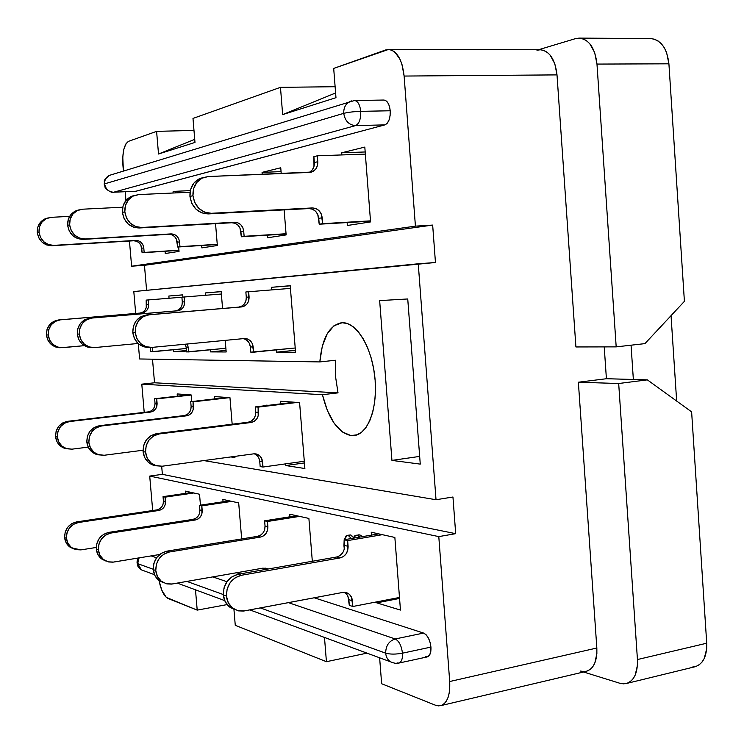 <?xml version="1.0" encoding="UTF-8"?>
<svg xmlns="http://www.w3.org/2000/svg" width="744" height="744" viewBox="0 0 744 744"><rect width="100%" height="100%" fill="white"/><g stroke="black" fill="none" stroke-linecap="round" stroke-linejoin="round"><path stroke-width="1.12" d="M203.558 177.49L198.908 178.997L193.793 183.201L190.641 189.329L189.943 196.425L191.812 203.4L195.96 209.176L201.736 212.868L208.246 213.919L211.315 213.296C201.057 212.728 194.928 206.869 192.947 195.719L189.943 196.425C191.915 207.53 198.016 213.361 208.246 213.919L308.899 208.571L312.433 209.166L315.549 211.24L317.762 214.467L319.223 224.214L370.512 221.201L319.223 224.214L322.673 223.656L321.213 213.863L318.981 210.626L315.865 208.543L312.322 207.939L211.315 213.296L204.786 212.235L198.992 208.525L194.826 202.721L192.947 195.719L193.645 188.585L196.816 182.438L201.95 178.207L208.264 176.542L309.504 172.422L312.936 171.492L315.707 169.13L317.418 165.698L317.325 155.794L365.351 154.11L317.325 155.794L313.894 156.649L313.977 166.507L312.275 169.93L309.513 172.282M139.184 227.98L141.648 227.478C132.246 227.013 126.638 221.796 124.815 211.826L122.407 212.393C124.22 222.326 129.809 227.515 139.184 227.98L231.784 222.744L235.048 223.265L237.922 225.116L239.977 228.008L241.335 236.769L286.068 234.016L241.335 236.769L240.898 231.496L243.688 231.021L242.767 227.515L240.703 224.614L237.82 222.763L234.546 222.233L141.648 227.478L135.668 226.557L130.358 223.256L126.545 218.085L124.815 211.826L125.448 205.437L128.349 199.913L133.046 196.1L138.83 194.575L190.027 192.24L138.83 194.575L134.273 195.551C127.726 198.611 124.573 204.033 124.815 211.826L122.407 212.393L124.127 218.624L127.931 223.777L133.222 227.06L139.184 227.98L234.546 222.233L139.184 227.98M83.123 239.391L85.151 238.973C76.483 238.592 71.303 233.886 69.629 224.865L67.648 225.339C69.322 234.323 74.484 239.001 83.123 239.391L168.795 234.323L171.817 234.779L174.487 236.453L176.393 239.066L177.658 247.027L217.267 244.516L177.658 247.027L177.258 242.237L179.555 241.856L178.7 238.666L176.784 236.043L174.105 234.369L171.073 233.895L85.151 238.973L79.627 238.164L74.735 235.197L71.219 230.528L69.629 224.865L70.206 219.089L72.875 214.077L77.199 210.608L82.528 209.203L122.732 207.213L82.528 209.203L78.334 210.106C72.298 212.905 69.397 217.825 69.629 224.865L67.648 225.339L69.239 230.975L72.745 235.625L77.627 238.573L83.123 239.391L171.073 233.895L83.123 239.391M51.987 245.725L53.782 245.362C45.533 245.008 40.613 240.591 39.014 232.109L37.256 232.519C38.855 240.982 43.766 245.381 51.987 245.725L133.641 240.777L136.533 241.205L139.082 242.777L140.904 245.25L142.113 252.755L178.951 250.375L142.113 252.755L141.723 248.236L143.778 247.892L142.95 244.888L141.127 242.414L138.57 240.842L135.668 240.405L53.782 245.362L48.527 244.609L43.877 241.819L40.529 237.429L39.014 232.109L39.562 226.66L42.092 221.935L46.212 218.662L51.28 217.322L69.629 216.374L51.28 217.322L47.291 218.178C41.552 220.828 38.79 225.469 39.014 232.109L37.256 232.519L38.772 237.829L42.11 242.2L46.751 244.971L51.987 245.725L135.668 240.405L51.987 245.725M132.795 332.559C134.227 341.366 139.072 346.323 147.331 347.448L143.518 346.723L138.263 343.672L134.497 338.697L132.795 332.559L135.231 332.494L132.795 332.559L133.418 326.216L136.282 320.636L140.932 316.674L146.642 314.945L238.731 307.105L146.642 314.945C137.5 316.712 132.878 322.58 132.795 332.559M151.925 347.402L149.814 347.439C141.537 346.313 136.673 341.329 135.231 332.494L135.864 326.123L138.737 320.515L143.397 316.544L149.135 314.796L241.512 306.937L244.646 305.961L247.185 303.729L248.747 300.595L248.663 291.75L290.43 288.393L248.663 291.75L249.091 297.014L246.292 297.219L245.948 300.781L244.385 303.915L241.856 306.128L238.731 307.105L241.512 306.937L149.135 314.796C139.956 316.572 135.324 322.478 135.231 332.494L136.942 338.65L140.728 343.644L145.991 346.713L151.925 347.402L244.106 338.557L151.925 347.402M60.617 347.699L55.874 347.085L51.262 344.481L47.951 340.231L46.454 335.005C46.519 326.486 50.573 321.464 58.609 319.948L141.909 312.964L60.422 319.836C52.359 321.371 48.295 326.402 48.23 334.949L48.779 329.518L51.29 324.728L55.382 321.334L60.422 319.836L141.909 312.964L144.689 312.127L146.94 310.211L148.326 307.514L148.623 304.445L146.559 304.594L146.177 300.102L146.261 307.653L144.885 310.341L142.643 312.257L139.863 313.094L58.609 319.948L53.587 321.436L49.504 324.821L47.002 329.583L46.454 335.005L48.23 334.949L49.736 340.203L53.056 344.463L57.679 347.076L62.896 347.662L84.351 345.662L61.045 347.699C53.773 346.732 49.495 342.482 48.23 334.949L46.454 335.005C47.718 342.51 51.978 346.741 59.232 347.708L60.813 347.69M77.283 334.13C78.613 342.101 83.086 346.592 90.703 347.615L87.178 346.955L82.342 344.193L78.855 339.683L77.283 334.13L79.282 334.075L77.283 334.13L77.86 328.383L80.492 323.324L84.779 319.734L90.061 318.153L175.286 310.946L90.061 318.153C81.617 319.771 77.357 325.091 77.283 334.13M94.693 347.569L92.749 347.606C85.104 346.583 80.612 342.073 79.282 334.075L79.859 328.299L82.51 323.231L86.806 319.622L92.098 318.041L177.574 310.806L180.494 309.913L182.847 307.895L184.298 305.031L184.205 296.996L221.368 294.019L184.205 296.996L184.614 301.785L182.299 301.952L181.982 305.198L180.541 308.044L178.188 310.062L175.286 310.946L177.574 310.806L92.098 318.041C83.635 319.66 79.357 324.998 79.282 334.075L80.864 339.645L84.36 344.174L89.215 346.946L94.693 347.569L138.059 343.486L94.693 347.569M55.577 436.682C56.293 442.215 59.12 446.028 64.049 448.121L67.044 448.837L60.357 445.963L57.065 441.843L55.577 436.682L57.372 436.998L55.577 436.682L56.116 431.278L58.609 426.452L62.663 422.955L67.648 421.309L148.363 411.869L67.648 421.309C59.669 423.085 55.642 428.209 55.577 436.682M71.945 449.171L65.881 448.465C60.934 446.372 58.097 442.55 57.372 436.998L57.92 431.567L60.422 426.721L64.486 423.215L69.48 421.56L150.437 412.083L153.199 411.162L155.431 409.181L156.807 406.457L156.724 398.905L191.152 395.018L156.724 398.905L157.105 403.388L155.022 403.202L154.715 406.261L153.348 408.977L151.125 410.948L148.363 411.869L150.437 412.083L69.48 421.56C61.482 423.345 57.446 428.488 57.372 436.998L58.869 442.168L62.17 446.307L66.765 448.762L71.945 449.171L88.21 447.116L71.945 449.171M86.834 442.029C87.587 447.897 90.554 451.934 95.734 454.138L98.943 454.9L96.664 454.445L91.856 451.859L88.397 447.497L86.834 442.029L88.862 442.373L86.834 442.029L87.401 436.291L90.024 431.167L94.283 427.447L99.519 425.698L184.149 415.58L99.519 425.698C91.14 427.586 86.909 433.036 86.834 442.029M104.16 455.263L97.79 454.528C92.6 452.315 89.624 448.269 88.862 442.373L89.438 436.616L92.061 431.474L96.329 427.735L101.584 425.977L186.465 415.822L189.357 414.836L191.701 412.734L193.133 409.851L193.049 401.853L229.561 397.64L193.049 401.853L193.449 406.596L191.115 406.391L190.799 409.628L189.367 412.511L187.032 414.603L184.149 415.58L186.465 415.822L101.584 425.977L99.519 425.698L101.584 425.977C93.177 427.884 88.936 433.343 88.862 442.373L90.433 447.869L93.893 452.24L98.72 454.844L104.16 455.263L143.015 450.241L104.16 455.263M143.081 451.636C143.89 458.118 147.107 462.554 152.715 464.972L156.333 465.818L153.72 465.307L148.512 462.47L144.773 457.672L143.081 451.636L145.554 452.064L143.081 451.636L143.704 445.303L146.54 439.648L151.153 435.528L156.826 433.585L248.198 422.22L156.826 433.585C147.749 435.696 143.164 441.713 143.081 451.636M162.118 466.228L155.217 465.446C149.59 463.019 146.373 458.564 145.554 452.064L146.177 445.703L149.023 440.02L153.655 435.882L159.346 433.929L251.007 422.508L254.123 421.42L256.643 419.104L258.187 415.924L258.103 407.126L297.358 402.43L258.103 407.126L258.531 412.353L255.703 412.102L255.359 415.654L253.816 418.826L251.305 421.132L248.198 422.22L251.007 422.508L159.346 433.929L156.826 433.585L159.346 433.929C150.242 436.049 145.638 442.094 145.554 452.064L147.247 458.118L150.995 462.935L156.221 465.781L162.118 466.228L253.583 453.859L162.118 466.228M64.626 537.587C65.081 541.716 66.923 544.934 70.141 547.231L73.628 548.867L69.369 546.663L66.104 542.674L64.626 537.587L66.449 538.247L64.626 537.587L65.165 532.183L67.639 527.301L71.666 523.692L76.613 521.897L156.807 509.91L76.613 521.897C68.69 523.916 64.691 529.142 64.626 537.587M161.755 506.869L159.542 508.905L156.807 509.91L158.891 510.458L78.483 522.502C70.531 524.529 66.523 529.774 66.449 538.247L67.936 543.353L71.21 547.351L75.776 549.649L80.919 549.89L96.246 547.463L80.919 549.89L71.982 547.928C68.755 545.622 66.913 542.395 66.449 538.247L66.988 532.825L69.471 527.924L73.507 524.306L78.483 522.502L158.891 510.458L161.634 509.454L163.857 507.408L165.224 504.646L165.14 497.141L193.766 492.974L165.14 497.141L165.521 501.586L163.41 501.075L163.113 504.144M223.33 594.968C223.888 600.352 226.157 604.5 230.138 607.411L234.899 609.578L229.189 606.686L225.153 601.571L223.33 594.968L226.446 596.093L223.33 594.968L224.009 587.918L227.087 581.501L232.072 576.702L238.201 574.247L336.53 557.024L238.201 574.247C228.389 577.056 223.433 583.966 223.33 594.968M345.728 593.108L347.894 595.99L349.317 605.365L352.851 606.49L399.482 597.46L352.851 606.49L351.419 597.069L349.252 594.186L346.211 592.549L342.752 592.429L243.493 611.057L238.545 610.88L233.281 608.592C229.282 605.663 227.004 601.496 226.446 596.093L227.125 589.016L230.212 582.561L235.216 577.735L241.363 575.279L340.027 557.935L343.365 556.577L346.072 553.889L347.736 550.29L347.653 540.59L382.36 534.685L347.653 540.59L344.137 539.753L344.202 549.453M153.273 569.634C153.785 574.47 155.877 578.209 159.532 580.859L163.717 582.784L158.658 580.199L154.947 575.568L153.273 569.634L155.775 570.546L153.273 569.634L153.887 563.32L156.705 557.582L161.29 553.304L166.916 551.155L257.582 536.331L166.916 551.155C157.905 553.601 153.357 559.767 153.273 569.634M267.961 569.039L262.967 568.137L171.446 584.105L166.898 583.901L162.062 581.808C158.388 579.148 156.296 575.391 155.775 570.546L156.398 564.194L159.225 558.437L163.82 554.141L169.465 551.983L260.419 537.075L263.506 535.866L266.008 533.467L267.552 530.24L267.468 521.498L299.627 516.383L267.468 521.498L267.887 526.678L265.031 525.971L264.687 529.551M96.302 549.044C96.785 553.424 98.71 556.828 102.095 559.256L105.825 560.995L101.286 558.651L97.855 554.429L96.302 549.044L98.366 549.788L96.302 549.044L96.878 543.306L99.473 538.126L103.704 534.276L108.903 532.36L192.938 519.386L108.903 532.36C100.58 534.527 96.385 540.088 96.302 549.044M198.118 516.15L195.802 518.308L192.938 519.386L195.281 520L110.996 533.039C102.653 535.215 98.441 540.795 98.366 549.788L99.919 555.191L103.36 559.432L108.15 561.841L113.553 562.083L159.607 554.513L112.846 562.176L108.643 561.962L104.169 560.037C100.775 557.6 98.84 554.178 98.366 549.788L98.933 544.031L101.537 538.823L105.778 534.964L110.996 533.039L195.281 520L198.155 518.921L200.48 516.745L201.903 513.825L201.819 505.874L231.756 501.372L201.819 505.874L202.219 510.579L199.857 510.003L199.541 513.258M335.451 360.254L319.827 361.919L139.612 358.971L138.3 343.7L139.612 358.971L319.827 361.919C322.003 338.492 329.183 325.435 341.366 322.775L342.166 322.719C356.246 321.901 371.693 346.732 374.827 376.929C378.147 407.117 368.224 434.04 354.218 435.556L351.01 435.593L357.334 434.747L351.01 435.593L342.268 431.92L334.121 423.197L327.314 410.381L322.431 394.711L141.788 384.155L144.215 412.362L141.788 384.155L154.529 382.779L141.788 384.155L322.431 394.711L338.018 392.869L335.525 376.529L335.451 360.254L319.827 361.919L322.254 346.472L327.081 334.01L333.917 325.788L342.166 322.719L347.643 323.64L353.158 326.737L358.478 331.945L363.398 339.069L367.685 347.848L371.172 357.938L373.693 368.931L375.143 380.351L375.46 391.716L374.623 402.551L372.688 412.399L369.74 420.862L365.927 427.614L361.398 432.404L356.357 435.082L351.01 435.593C338.055 432.608 328.532 418.984 322.431 394.711L338.018 392.869L154.529 382.779L338.018 392.869M286.04 233.746L244.125 236.313L243.688 231.021L244.125 236.313L241.335 236.769L286.04 233.746M175.435 192.91L175.296 191.301L190.306 190.622L175.296 191.301L175.435 192.91M217.248 244.292L179.964 246.655L179.555 241.856L179.964 246.655L177.658 247.027L217.248 244.292M370.493 220.856L322.673 223.656L370.493 220.856M178.932 250.179L144.169 252.43L143.778 247.892L144.169 252.43L142.113 252.755L178.932 250.179M47.83 217.983L44.435 219.117L40.334 222.382L37.804 227.097L37.256 232.519C37.042 225.906 39.795 221.284 45.514 218.643L47.281 218.178M134.692 195.393L130.609 196.732L125.922 200.536L123.039 206.032L122.407 212.393C122.165 204.637 125.308 199.234 131.837 196.184L134.264 195.551M173.008 191.868L173.101 193.012L173.008 191.868L175.296 191.301L173.008 191.868M76.334 210.626L78.827 209.92L75.2 211.129L70.885 214.588L68.234 219.573L67.648 225.339C67.425 218.318 70.317 213.416 76.334 210.626L78.325 210.106M309.216 172.431C312.796 170.45 314.517 167.158 314.359 162.536L317.79 161.708L317.325 155.794L313.894 156.649L314.359 162.536L317.79 161.708C317.902 166.888 315.847 170.339 311.606 172.05L208.264 176.542L203.289 177.593C196.137 180.978 192.687 187.014 192.947 195.719L189.943 196.425C189.683 187.767 193.115 181.75 200.248 178.383L203.279 177.602M295.21 347.987L253.611 352.191L252.263 343.486L250.217 340.687L247.352 338.948L244.99 338.52C249.649 339.059 252.374 341.859 253.183 346.946L253.611 352.191L250.793 352.172L250.365 346.955L250.793 352.172L295.21 347.987M225.869 348.266L188.837 351.912L187.562 343.979L188.837 351.912L186.512 351.903L186.112 347.16L186.512 351.903L225.869 348.266M244.553 338.994L247.408 340.715L249.445 343.514L250.365 346.955L253.183 346.946L250.365 346.955C249.705 342.352 247.306 339.589 243.158 338.65M245.855 291.974L246.292 297.219L245.855 291.974L248.663 291.75L245.855 291.974M185.33 344.193L186.112 347.16L188.437 347.15L186.112 347.16L185.33 344.193M181.889 297.191L182.299 301.952L181.889 297.191L184.205 296.996L181.889 297.191M148.623 304.445L148.242 299.934L181.899 297.228L148.242 299.934L148.623 304.445C148.595 309.272 146.354 312.108 141.909 312.964L139.863 313.094C144.299 312.238 146.531 309.402 146.559 304.594L148.623 304.445M186.223 348.499L152.678 351.763L152.306 347.364L152.678 351.763L150.604 351.754L150.242 347.457L150.604 351.754L186.223 348.499M304.296 461.252L263.004 467.037L261.674 458.444L259.637 455.737L256.801 454.119L253.583 453.859L256.55 454.045C260.056 455.216 262.065 457.811 262.586 461.838L263.004 467.037L260.168 466.572L259.74 461.392L260.168 466.572L263.004 467.037L304.296 461.252M256.81 455.309L258.828 458.016L259.74 461.392L262.586 461.838L259.74 461.392C259.284 457.634 257.452 455.105 254.243 453.793M294.41 402.225L255.276 406.903L255.703 412.102L255.276 406.903L258.103 407.126L255.276 406.903L294.41 402.225M227.125 397.473L190.715 401.667L191.115 406.391L190.715 401.667L227.125 397.473M189.45 394.813L154.64 398.738L155.022 403.202L154.64 398.738L189.45 394.813M265.124 568.081L267.542 568.816L262.967 568.137L172.208 583.994L166.368 583.77L161.178 581.148L157.458 576.498L155.775 570.546C155.868 560.632 160.425 554.438 169.465 551.983L166.916 551.155L169.465 551.983L260.419 537.075L257.582 536.331L260.419 537.075C265.357 535.708 267.849 532.239 267.887 526.678L265.031 525.971L264.613 520.819L265.031 525.971C264.994 531.523 262.511 534.973 257.582 536.331L260.67 535.131L263.162 532.741M345.077 592.336L347.699 593.126L342.752 592.429L244.32 610.926L237.968 610.74L232.323 607.867L228.268 602.724L226.446 596.093C226.548 585.044 231.524 578.097 241.363 575.279L238.201 574.247L241.363 575.279L340.027 557.935L336.53 557.024L340.027 557.935C345.365 556.382 348.053 552.513 348.108 546.329L347.653 540.59L344.137 539.753L344.584 545.473L348.108 546.329L344.584 545.473C344.537 551.62 341.849 555.47 336.53 557.024L339.859 555.666L342.556 552.997M378.733 533.876L344.137 539.753L378.733 533.876M191.58 492.491L163.038 496.639L163.41 501.075L163.038 496.639L165.14 497.141L163.038 496.639L191.58 492.491M266.129 568.909L264.901 568.053M296.679 515.731L264.613 520.819L267.468 521.498L264.613 520.819L296.679 515.731M229.31 500.833L199.457 505.316L199.857 510.003L199.457 505.316L201.819 505.874L199.457 505.316L229.31 500.833M78.483 522.502L76.613 521.897L78.483 522.502M110.996 533.039L108.903 532.36L110.996 533.039M146.177 300.102L148.242 299.934L146.177 300.102M280.469 87.336L192.984 118.426L194.984 142.439L158.518 154.017L156.593 131.363L128.61 141.304L125.848 143.973L123.802 149.479L122.779 156.965L123.411 171.064L122.918 165.317C122.23 152.26 124.127 144.262 128.61 141.304L156.593 131.363L193.989 130.423L156.593 131.363L158.518 154.017L194.984 142.439L192.984 118.426L280.469 87.336L282.655 114.613L280.469 87.336L335.126 86.723L280.469 87.336M125.197 191.738L125.95 200.499L125.197 191.738M692.078 667.117L695.77 666.54L699.128 664.857L702.001 662.114L704.27 658.421L706.688 648.777L706.716 643.216L637.441 659.547C637.841 672.883 634.121 680.881 626.262 683.541L619.733 683.234L583.547 671.999L619.733 683.234L623.491 683.848L627.053 683.308L630.27 681.634L633.023 678.863L635.19 675.115L637.45 665.257L637.441 659.547L618.683 383.513L578.367 382.221L596.837 648.024L449.702 681.523C450.297 695.277 447.256 703.331 440.569 705.693L435.352 705.182L381.644 683.745L379.626 657.798L381.644 683.745L435.352 705.182L438.504 705.889L441.471 705.414L444.131 703.778L446.381 701.034L448.13 697.268L449.292 692.636L449.702 681.523L438.793 536.61L455.691 533.662L452.957 497.011L436.021 499.736L203.884 460.583L436.021 499.736L418.249 263.785L435.454 262.502L432.664 225.079L415.422 226.139L131.614 266.203L144.457 265.32L131.614 266.203L129.447 241.028L131.614 266.203L415.422 226.139L404.122 76.055L401.955 64.31L400.03 59.325L394.887 52.136L391.883 50.201L388.749 49.467L385.615 49.969L333.693 68.42L335.972 97.687L282.655 114.613L335.609 92.963L282.655 114.613L335.972 97.687L333.693 68.42L388.48 49.467C396.971 50.694 402.178 59.557 404.122 76.055L557.005 74.893L575.912 346.955L616.19 346.871L596.976 64.077L668.912 63.817L684.406 301.339L644.927 343.626L616.19 346.871L596.976 64.077L594.661 52.545L589.713 43.654L586.495 40.65L582.943 38.781L579.213 38.111L575.447 38.642L538.535 49.746L575.447 38.642L579.064 38.111C589.099 39.339 595.07 47.988 596.976 64.077L668.912 63.817L666.596 52.601L664.364 47.858L661.528 43.961L658.207 41.041L654.543 39.227L650.674 38.567M178.662 246.962L179.044 251.398L165.242 253.518L165.056 251.277L165.242 253.518L179.044 251.398L178.662 246.962M215.537 223.656L217.35 245.501L201.866 247.882L201.661 245.501L201.866 247.882L217.35 245.501L215.537 223.656M262.074 172.376L280.748 167.772L281.213 173.575L280.748 167.772L262.074 172.376L281.055 171.613L262.074 172.376L262.232 174.347L262.074 172.376M284.134 209.892L286.142 234.909L267.375 237.801L267.161 235.178L267.375 237.801L286.142 234.909L284.134 209.892M341.701 152.78L364.811 147.089L370.568 221.917L347.364 225.488L347.132 222.577L347.364 225.488L370.568 221.917L364.811 147.089L341.701 152.78L365.183 151.971L341.701 152.78L341.868 154.938L341.701 152.78M383.774 100.049L385.457 100.412L387.708 102.505L389.382 106.141L390.228 110.763L390.107 115.655L389.038 120.063L387.196 123.299L384.871 124.88L135.761 191.264M536.954 50.229L540.442 49.755L543.911 50.443L547.203 52.275L550.197 55.196L554.819 63.789L557.005 74.893L404.122 76.055L415.422 226.139L432.664 225.079L435.454 262.502L133.808 291.564L135.687 313.447L133.808 291.564L418.249 263.785L436.021 499.736L452.957 497.011L455.691 533.662L438.793 536.61L149.711 476.086L152.687 510.533L149.711 476.086L162.378 474.337L149.711 476.086L438.793 536.61L449.702 681.523L596.837 648.024L596.874 653.53L594.819 663.053L592.829 666.698L590.29 669.395L586.235 671.367M265.794 405.248L266.631 405.173M268.789 405.285L268.063 405.201M168.851 296.028L182.708 294.847L182.894 297.107L182.708 294.847L168.851 296.028L182.708 294.931L168.851 296.028L169.046 298.26L168.851 296.028M186.502 351.8L173.585 351.754L173.417 349.745L173.585 351.754L186.391 350.498L173.585 351.754L186.502 351.8M205.623 292.904L221.173 291.583L222.568 308.481L221.173 291.583L205.623 292.904L221.173 291.667L205.623 292.904L205.818 295.266L205.623 292.904M225.209 340.371L226.176 351.968L210.543 351.903L210.366 349.792L210.543 351.903L226.046 350.359L210.543 351.903L226.176 351.968L225.209 340.371M271.383 287.314L290.216 285.705L295.554 352.247L276.629 352.172L276.442 349.885L276.629 352.172L295.396 350.266L276.629 352.172L295.554 352.247L290.216 285.705L271.383 287.314L290.225 285.817L271.383 287.314L271.588 289.909L271.383 287.314M177.165 393.939L191.152 394.934L191.71 401.546L191.152 394.934L177.165 393.939L177.36 396.18L177.165 393.939M214.272 396.561L229.961 397.668L232.165 424.21L229.961 397.668L214.272 396.561L214.477 398.923L214.272 396.561M234.834 456.388L234.927 457.569L230.854 456.928L234.927 457.569L234.834 456.388M280.6 401.249L299.59 402.588L304.882 468.534L285.808 465.549L285.668 463.856L285.808 465.549L304.436 462.926L285.808 465.549L304.882 468.534L299.59 402.588L280.6 401.249L280.813 403.853L280.6 401.249M379.654 300.604L407.74 298.967L420.258 464.117L391.939 460.406L379.654 300.604L407.74 298.967L420.258 464.117L391.939 460.406L419.672 456.407L391.939 460.406L379.654 300.604M233.932 609.299L235.262 625.304L326.421 661.695L324.486 637.441L326.421 661.695L366.997 653.139L326.421 661.695L235.262 625.304L233.932 609.299M159.011 580.478L161.755 590.104L166.293 597.386L197.207 610.117L195.486 589.825L197.207 610.117L227.097 604.593L197.207 610.117L167.893 598.409C164.024 596.269 161.057 590.29 159.011 580.478M353.502 537.587L350.601 534.955L348.173 535.364L351.354 538.526L348.173 535.364L350.601 534.955L347.113 535.355L346.155 535.838L344.212 539.735L347.243 535.327M351.252 535.206L353.195 537.103M358.283 534.889L359.194 534.852M360.291 535.141L362.309 536.554M249.844 609.894L390.535 661.825C387.689 659.947 386.071 657.064 385.68 653.167L260.335 607.922L385.68 653.167C386.071 657.064 387.689 659.947 390.535 661.825C394.515 663.388 397.277 663.806 398.84 663.071C401.509 662.141 402.718 658.849 402.458 653.186C395.706 654.404 390.107 654.404 385.68 653.167C385.755 645.746 388.935 641.012 395.204 638.966C388.935 641.012 385.755 645.746 385.68 653.167C390.107 654.404 395.706 654.404 402.458 653.186C402.718 658.849 401.509 662.141 398.84 663.071L427.205 656.924C429.939 655.976 431.185 652.702 430.943 647.094L402.458 653.186C401.5 645.727 399.082 640.993 395.204 638.966L423.578 633.07L395.204 638.966C399.082 640.993 401.5 645.727 402.458 653.186L430.943 647.094C429.986 639.719 427.53 635.041 423.578 633.07L314.219 597.785L423.578 633.07L426.107 634.762L428.395 638.026L430.097 642.36L430.943 647.094L430.795 651.502L429.679 654.887L427.772 656.738L425.382 656.775M236.592 572.75L240.182 573.903L236.592 572.75M371.247 532.22L394.859 537.447L400.458 610.08L376.752 602.863L376.669 601.877L376.752 602.863L399.556 598.436L376.752 602.863L400.458 610.08L394.859 537.447L371.247 532.22L371.47 535.113L371.247 532.22M289.751 514.197L308.89 518.429L312.322 561.264L308.89 518.429L289.751 514.197L289.955 516.801L289.751 514.197M222.865 499.41L238.684 502.907L241.67 538.935L238.684 502.907L222.865 499.41L223.061 501.772L222.865 499.41M185.414 491.124L199.532 494.249L200.452 505.167L199.532 494.249L185.414 491.124L185.609 493.356L185.414 491.124M584.012 671.618L580.534 671.069M626.318 683.522L694.952 666.773C703.117 664.067 707.042 656.208 706.716 643.216L691.622 411.878L706.716 643.216L637.441 659.547L618.683 383.513L647.354 379.858L691.622 411.878L647.354 379.858L618.683 383.513L578.367 382.221L596.837 648.024C597.255 661.081 593.749 668.856 586.3 671.348L440.625 705.675M676.659 401.062L671.042 315.661L676.659 401.062M388.498 49.467L540.135 49.755C549.537 50.918 555.154 59.297 557.005 74.893L575.912 346.955L616.19 346.871L644.927 343.626L684.406 301.339L668.912 63.817C667.061 48.183 660.923 39.758 650.526 38.558L579.083 38.111M604.23 346.899L606.406 378.724L578.367 382.221L606.406 378.724L633.358 379.477L631.052 345.188L633.358 379.477L647.354 379.858L606.406 378.724L604.23 346.899M161.68 466.283L162.378 474.337L455.691 533.662L162.378 474.337L161.68 466.283M144.457 265.32L146.596 290.318L144.457 265.32L432.664 225.079L144.457 265.32M152.501 359.175L154.529 382.779L152.501 359.175M395.204 638.966L288.43 602.64L395.204 638.966M226.929 581.706L212.803 576.898L226.929 581.706M156.575 557.768L151.116 555.908L156.575 557.768M110.996 174.887L109.405 175.37C106.094 177.035 104.504 179.862 104.653 183.833C105.62 189.125 108.615 191.924 113.646 192.222L136.059 191.227L113.646 192.222L355.539 125.606L384.871 124.88L136.059 191.227L113.646 192.222L355.539 125.606L384.871 124.88C388.619 123.123 390.405 118.417 390.228 110.763C389.438 104.095 387.317 100.514 383.876 100.04L354.479 100.514C357.836 100.998 359.919 104.606 360.719 111.349L390.228 110.763L360.719 111.349C360.914 119.087 359.194 123.839 355.539 125.606C359.194 123.839 360.914 119.087 360.719 111.349C359.919 104.606 357.836 100.998 354.479 100.514L353.614 100.654M194.733 139.342L158.518 154.017L194.733 139.342M351.717 100.886L350.033 101.444C345.662 103.704 343.57 107.675 343.747 113.358C348.09 112.26 353.744 111.591 360.719 111.349C353.744 111.591 348.09 112.26 343.747 113.358C345.002 120.937 348.936 125.02 355.539 125.606C348.936 125.02 345.002 120.937 343.747 113.358C343.57 107.675 345.662 103.704 350.033 101.444L351.717 100.886M109.405 175.37C101.482 182.103 105.434 180.15 104.179 184.038L105.183 187.497C103.835 188.065 112.874 193.886 113.404 192.259L113.646 192.222C108.615 191.924 105.62 189.125 104.653 183.833L343.747 113.358L104.653 183.833C104.504 179.862 106.094 177.035 109.405 175.37L354.479 100.514M398.84 663.071L397.054 662.913M139.082 557.888L137.687 563.645L153.245 569.262L137.687 563.645L141.434 569.867L143.945 570.797L141.434 569.867L137.687 563.645L139.082 557.888M186.93 581.417L223.302 594.549L186.93 581.417M137.147 563.013L137.687 563.645L137.147 563.013M322.673 223.656L322.208 217.769L318.757 218.355L319.223 224.214L322.673 223.656M352.851 606.49L352.396 600.771L348.862 599.673L349.317 605.365L352.851 606.49M208.246 213.919L312.322 207.939L208.246 213.919M266.492 405.564L261.711 406.131L266.501 405.554M268.045 405.201L263.841 405.48M362.402 536.647L359.631 534.927L357.176 535.345L359.947 537.066L357.176 535.345L359.631 534.927L355.93 535.289M353.27 538.2L355.883 535.289L357.176 535.345L354.711 535.847L353.27 538.2M343.942 545.882L344.156 540.042L344.333 548.942L343.942 545.882M47.821 217.983L45.514 218.643M134.673 195.393L131.837 196.184M203.549 177.49L200.248 178.383M157.105 403.388C157.068 408.196 154.845 411.088 150.437 412.083L148.363 411.869C152.771 410.883 154.985 407.991 155.022 403.202L157.105 403.388M184.614 301.785C184.577 306.891 182.233 309.904 177.574 310.806L175.286 310.946C179.927 310.043 182.261 307.049 182.299 301.952L184.614 301.785M193.449 406.596C193.412 411.683 191.087 414.761 186.465 415.822L184.149 415.58C188.753 414.52 191.078 411.46 191.115 406.391L193.449 406.596M249.091 297.014C249.054 302.641 246.524 305.942 241.512 306.937L238.731 307.105C243.725 306.119 246.245 302.827 246.292 297.219L249.091 297.014M258.531 412.353C258.493 417.942 255.983 421.327 251.007 422.508L248.198 422.22C253.155 421.048 255.657 417.672 255.703 412.102L258.531 412.353M347.699 593.126C350.452 594.67 352.024 597.218 352.396 600.771L348.862 599.673L347.55 595.33L344.602 592.298M318.757 218.355C317.734 212.161 314.442 208.906 308.899 208.571L312.322 207.939C317.883 208.283 321.176 211.556 322.208 217.769L318.757 218.355M240.898 231.496C239.949 225.934 236.908 223.014 231.784 222.744L234.546 222.233C239.689 222.512 242.73 225.441 243.688 231.021L240.898 231.496M177.258 242.237C176.365 237.187 173.538 234.546 168.795 234.323L171.073 233.895C175.835 234.128 178.662 236.787 179.555 241.856L177.258 242.237M141.723 248.236C140.876 243.474 138.179 240.982 133.641 240.777L135.668 240.405C140.216 240.619 142.922 243.111 143.778 247.892L141.723 248.236M165.521 501.586C165.484 506.366 163.28 509.324 158.891 510.458L156.807 509.91C161.178 508.784 163.382 505.836 163.41 501.075L165.521 501.586M202.219 510.579C202.182 515.648 199.866 518.782 195.281 520L192.938 519.386C197.513 518.177 199.82 515.043 199.857 510.003L202.219 510.579M147.331 347.448L149.767 347.448M59.232 347.708L60.999 347.699M90.703 347.615L92.702 347.606M64.049 448.121L65.872 448.465M95.734 454.138L97.79 454.528M152.715 464.972L155.208 465.446M70.141 547.231L71.982 547.928M230.138 607.411L233.272 608.592M159.532 580.859L162.053 581.808M102.095 559.256L104.169 560.027M138.31 558.009C137.203 560.232 136.831 562.008 137.175 563.329C138.17 564.901 135.864 565.412 141.434 569.867L154.538 574.712M177.286 583.101L224.707 600.613M244.432 338.529L244.99 338.52M254.783 453.784L256.55 454.045M311.606 172.05L310.322 172.348"/></g></svg>
